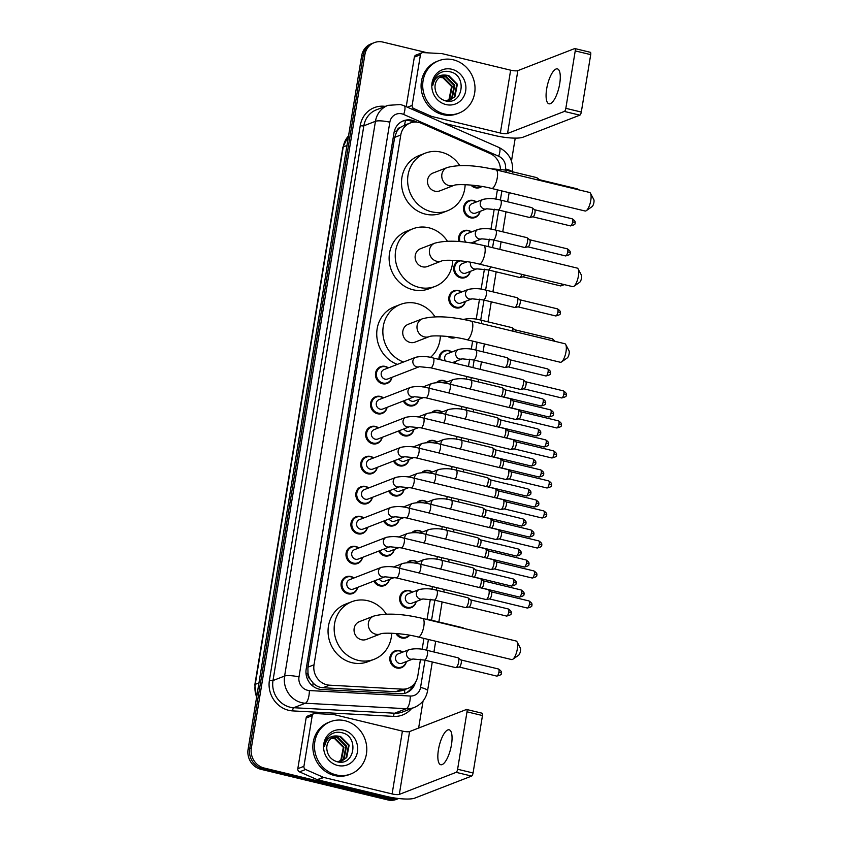 <?xml version="1.0" encoding="UTF-8"?>
<svg xmlns="http://www.w3.org/2000/svg" width="842" height="842" viewBox="0 0 842 842"><rect width="100%" height="100%" fill="white"/><g stroke="black" fill="none" stroke-linecap="round" stroke-linejoin="round"><path stroke-width="1.26" d="M480.087 211.363A8.978 8.273 -111.2 0 1 475.13 217.51A8.978 8.273 -111.2 0 1 470.457 217.804A8.978 8.273 -111.2 0 1 463.563 209.658A8.978 8.273 -111.2 0 1 468.636 200.754A8.978 8.273 -111.2 0 1 473.299 200.459A8.978 8.273 -111.2 0 1 476.435 201.943M459.048 241.549A8.978 8.273 -111.2 0 1 463.721 230.771A8.978 8.273 -111.2 0 1 468.384 230.476A8.978 8.273 -111.2 0 1 471.52 231.96M475.172 241.38A8.978 8.273 -111.2 0 1 474.446 243.58M465.973 261.546A8.978 8.273 -111.2 0 1 466.605 261.967M470.257 271.398A8.978 8.273 -111.2 0 1 465.3 277.534A8.978 8.273 -111.2 0 1 460.637 277.828A8.978 8.273 -111.2 0 1 453.733 269.682A8.978 8.273 -111.2 0 1 458.806 260.778A8.978 8.273 -111.2 0 1 458.995 260.704M465.342 301.404A8.978 8.273 -111.2 0 1 460.385 307.541A8.978 8.273 -111.2 0 1 455.722 307.835A8.978 8.273 -111.2 0 1 448.818 299.689A8.978 8.273 -111.2 0 1 453.891 290.795A8.978 8.273 -111.2 0 1 458.553 290.501A8.978 8.273 -111.2 0 1 461.69 291.985M455.659 337.484A8.978 8.273 -111.2 0 1 455.469 337.558A8.978 8.273 -111.2 0 1 450.807 337.853A8.978 8.273 -111.2 0 1 447.786 336.453M438.966 359.397A8.978 8.273 -111.2 0 1 444.06 350.819A8.978 8.273 -111.2 0 1 448.723 350.525A8.978 8.273 -111.2 0 1 451.859 352.009M455.511 361.428A8.978 8.273 -111.2 0 1 454.954 363.249M436.461 382.594A8.978 8.273 -111.2 0 1 439.145 380.826A8.978 8.273 -111.2 0 1 443.808 380.542A8.978 8.273 -111.2 0 1 446.944 382.015M431.546 412.601A8.978 8.273 -111.2 0 1 434.23 410.843A8.978 8.273 -111.2 0 1 438.903 410.549A8.978 8.273 -111.2 0 1 442.029 412.033M426.631 442.618A8.978 8.273 -111.2 0 1 429.315 440.85A8.978 8.273 -111.2 0 1 433.988 440.566A8.978 8.273 -111.2 0 1 437.114 442.039M421.716 472.625A8.978 8.273 -111.2 0 1 424.4 470.867A8.978 8.273 -111.2 0 1 429.073 470.573A8.978 8.273 -111.2 0 1 432.199 472.057M416.801 502.642A8.978 8.273 -111.2 0 1 419.484 500.885A8.978 8.273 -111.2 0 1 424.157 500.59A8.978 8.273 -111.2 0 1 427.283 502.074M411.885 532.649A8.978 8.273 -111.2 0 1 414.569 530.892A8.978 8.273 -111.2 0 1 419.242 530.597A8.978 8.273 -111.2 0 1 422.368 532.081M406.97 562.667A8.978 8.273 -111.2 0 1 409.654 560.909A8.978 8.273 -111.2 0 1 414.327 560.614A8.978 8.273 -111.2 0 1 417.453 562.098M416.201 601.525A8.978 8.273 -111.2 0 1 411.243 607.661A8.978 8.273 -111.2 0 1 406.57 607.956A8.978 8.273 -111.2 0 1 399.676 599.809A8.978 8.273 -111.2 0 1 404.739 590.916A8.978 8.273 -111.2 0 1 409.412 590.621A8.978 8.273 -111.2 0 1 412.538 592.105M409.612 635.236A8.978 8.273 -111.2 0 1 406.328 637.678A8.978 8.273 -111.2 0 1 401.655 637.973A8.978 8.273 -111.2 0 1 395.908 633.468M406.37 661.549A8.978 8.273 -111.2 0 1 401.413 667.695A8.978 8.273 -111.2 0 1 396.74 667.98A8.978 8.273 -111.2 0 1 389.846 659.833A8.978 8.273 -111.2 0 1 394.909 650.94A8.978 8.273 -111.2 0 1 399.582 650.645A8.978 8.273 -111.2 0 1 402.708 652.129M481.887 186.471A8.978 8.273 -111.2 0 1 480.045 187.492A8.978 8.273 -111.2 0 1 475.372 187.787A8.978 8.273 -111.2 0 1 470.867 185.03M418.853 399.382A8.978 8.273 -111.2 0 1 413.896 405.518A8.978 8.273 -111.2 0 1 409.233 405.812A8.978 8.273 -111.2 0 1 403.329 401.024M413.938 429.388A8.978 8.273 -111.2 0 1 408.98 435.535A8.978 8.273 -111.2 0 1 404.318 435.819A8.978 8.273 -111.2 0 1 398.413 431.041M409.023 459.406A8.978 8.273 -111.2 0 1 404.065 465.542A8.978 8.273 -111.2 0 1 399.403 465.837A8.978 8.273 -111.2 0 1 393.498 461.048M404.107 489.413A8.978 8.273 -111.2 0 1 399.15 495.559A8.978 8.273 -111.2 0 1 394.488 495.854A8.978 8.273 -111.2 0 1 388.583 491.065M399.192 519.43A8.978 8.273 -111.2 0 1 394.235 525.566A8.978 8.273 -111.2 0 1 389.572 525.861A8.978 8.273 -111.2 0 1 383.678 521.072M394.277 549.447A8.978 8.273 -111.2 0 1 389.32 555.583A8.978 8.273 -111.2 0 1 384.657 555.878A8.978 8.273 -111.2 0 1 378.763 551.089M389.372 579.454A8.978 8.273 -111.2 0 1 384.415 585.59A8.978 8.273 -111.2 0 1 379.742 585.885A8.978 8.273 -111.2 0 1 373.848 581.096M392.025 377.311A8.978 8.273 -111.2 0 1 387.067 383.447A8.978 8.273 -111.2 0 1 382.405 383.742A8.978 8.273 -111.2 0 1 375.5 375.595A8.978 8.273 -111.2 0 1 380.573 366.691A8.978 8.273 -111.2 0 1 385.236 366.407A8.978 8.273 -111.2 0 1 388.373 367.891M387.11 407.317A8.978 8.273 -111.2 0 1 382.152 413.454A8.978 8.273 -111.2 0 1 377.49 413.748A8.978 8.273 -111.2 0 1 370.585 405.602A8.978 8.273 -111.2 0 1 375.658 396.708A8.978 8.273 -111.2 0 1 380.321 396.414A8.978 8.273 -111.2 0 1 383.457 397.898M382.194 437.335A8.978 8.273 -111.2 0 1 377.237 443.471A8.978 8.273 -111.2 0 1 372.574 443.766A8.978 8.273 -111.2 0 1 365.67 435.619A8.978 8.273 -111.2 0 1 370.743 426.726A8.978 8.273 -111.2 0 1 375.406 426.431A8.978 8.273 -111.2 0 1 378.542 427.915M377.279 467.342A8.978 8.273 -111.2 0 1 372.322 473.478A8.978 8.273 -111.2 0 1 367.659 473.772A8.978 8.273 -111.2 0 1 360.755 465.626A8.978 8.273 -111.2 0 1 365.828 456.732A8.978 8.273 -111.2 0 1 370.491 456.438A8.978 8.273 -111.2 0 1 373.627 457.922M372.364 497.359A8.978 8.273 -111.2 0 1 367.407 503.495A8.978 8.273 -111.2 0 1 362.744 503.79A8.978 8.273 -111.2 0 1 355.85 495.643A8.978 8.273 -111.2 0 1 360.913 486.75A8.978 8.273 -111.2 0 1 365.586 486.455A8.978 8.273 -111.2 0 1 368.712 487.939M367.449 527.366A8.978 8.273 -111.2 0 1 362.492 533.512A8.978 8.273 -111.2 0 1 357.829 533.796A8.978 8.273 -111.2 0 1 350.935 525.65A8.978 8.273 -111.2 0 1 355.998 516.756A8.978 8.273 -111.2 0 1 360.671 516.462A8.978 8.273 -111.2 0 1 363.797 517.946M362.534 557.383A8.978 8.273 -111.2 0 1 357.576 563.519A8.978 8.273 -111.2 0 1 352.914 563.814A8.978 8.273 -111.2 0 1 346.02 555.667A8.978 8.273 -111.2 0 1 351.082 546.774A8.978 8.273 -111.2 0 1 355.756 546.479A8.978 8.273 -111.2 0 1 358.881 547.963M357.618 587.39A8.978 8.273 -111.2 0 1 352.661 593.536A8.978 8.273 -111.2 0 1 347.999 593.821A8.978 8.273 -111.2 0 1 341.105 585.674A8.978 8.273 -111.2 0 1 346.167 576.781A8.978 8.273 -111.2 0 1 350.84 576.486A8.978 8.273 -111.2 0 1 353.966 577.97M500.432 169.095A16.84 15.514 68.8 0 0 490.055 153.507L421.558 123.374A16.84 15.514 68.8 0 0 418.916 122.479A16.84 15.514 68.8 0 0 410.159 123.027A16.84 15.514 68.8 0 0 400.781 134.994L314.024 664.791A16.84 15.514 68.8 0 0 329.559 685.178L402.339 689.145A16.84 15.514 68.8 0 0 408.37 688.188A16.84 15.514 68.8 0 0 417.748 676.221L420.505 659.318M310.277 679.284A16.84 15.514 -111.2 0 1 307.993 673.253L307.94 673.537A5.61 5.168 68.8 0 0 310.277 679.284L313.056 682.936C315.792 685.862 319.086 687.461 322.939 687.746L395.719 691.714L401.929 690.682L408.37 688.188M404.381 125.279L400.666 127.268A5.61 5.168 68.8 0 0 396.708 131.489A16.84 3.526 -170.7 0 0 394.403 130.973M396.708 131.489L396.656 131.784A16.84 15.514 -111.2 0 1 400.666 127.268M396.656 131.784L394.656 137.372L307.898 667.169L307.993 673.253M422.147 649.35L423.936 638.404M427.062 619.333L430.336 599.293M431.978 589.326L432.42 586.6M436.893 559.309L437.335 556.583M441.797 529.302L442.25 526.576M446.713 499.285L447.165 496.559M451.628 469.278L452.08 466.552M456.543 439.261L456.995 436.535M461.458 409.254L461.911 406.528M466.373 379.237L466.826 376.511M468.457 366.512L469.657 359.197M471.288 349.23L472.625 341.094M476.204 319.213L479.487 299.173M481.119 289.206L484.403 269.166M488.097 246.58L489.318 239.149M490.949 229.182L494.233 209.142M495.864 199.165L497.39 189.85M416.979 122.143L414.78 121.164A16.84 15.514 68.8 0 0 412.127 120.269A16.84 15.514 68.8 0 0 403.381 120.816A16.84 15.514 68.8 0 0 394.003 132.794L306.172 669.106A16.84 15.514 68.8 0 0 321.707 689.493L400.329 693.766A16.84 15.514 68.8 0 0 406.36 692.819A16.84 15.514 68.8 0 0 415.422 682.357M402.571 121.164A16.84 15.514 -111.2 0 1 410.496 120.901A16.84 15.514 -111.2 0 1 413.148 121.795L413.896 122.132M398.508 798.5A16.84 15.514 -111.2 0 1 390.993 798.637L264.156 768.03A16.84 15.514 -111.2 0 1 251.348 748.043L364.902 54.614A16.84 15.514 -111.2 0 1 374.28 42.647A16.84 15.514 -111.2 0 1 383.026 42.1L427.525 52.836M515.23 138.12L511.473 161.075M423.063 701.007L418.632 728.046M398.634 798.521L396.487 799.353A16.84 15.514 -111.2 0 1 387.73 799.9L260.894 769.293A16.84 15.514 -111.2 0 1 248.085 749.306L361.639 55.888L363.27 55.256A16.84 15.514 -111.2 0 1 372.648 43.279A16.84 15.514 -111.2 0 0 363.27 55.256L249.716 748.675L363.27 55.256L364.902 54.614M260.894 769.293L262.525 768.662A16.84 15.514 -111.2 0 1 249.716 748.675A16.84 15.514 -111.2 0 0 262.525 768.662L389.362 799.269L262.525 768.662L264.156 768.03M398.119 798.721A16.84 15.514 -111.2 0 1 389.362 799.269A16.84 15.514 -111.2 0 0 398.119 798.721M413.022 685.251A16.84 15.514 -111.2 0 1 405.539 693.113M361.639 55.888A16.84 15.514 -111.2 0 1 371.017 43.91L374.28 42.647M444.429 113.996A28.07 25.86 -111.2 0 1 422.873 88.536A28.07 25.86 -111.2 0 1 438.714 60.729A28.07 25.86 -111.2 0 1 453.301 59.814A28.07 25.86 -111.2 0 1 474.856 85.274A28.07 25.86 -111.2 0 1 459.016 113.081A28.07 25.86 -111.2 0 1 444.429 113.996M459.016 113.081L457.385 113.712A28.07 25.86 -111.2 0 1 442.797 114.628A28.07 25.86 -111.2 0 1 421.242 89.168A28.07 25.86 -111.2 0 1 437.082 61.371L438.714 60.729M451.754 69.244A18.303 16.861 -111.2 0 1 465.668 90.957A18.303 16.861 -111.2 0 1 445.976 104.566A18.303 16.861 -111.2 0 1 432.051 82.853A18.303 16.861 -111.2 0 1 451.754 69.244M445.018 100.724C462.837 106.208 467.636 75.612 450.502 71.896C445.913 70.633 441.755 71.423 438.061 74.254C434.893 77.106 433.156 80.769 432.841 85.242C434.546 77.748 438.871 74.38 445.807 75.138A12.693 11.693 -111.2 0 0 442.239 75.864A12.693 11.693 -111.2 0 0 435.03 87.852C435.672 94.336 438.998 98.619 445.018 100.724L450.26 99.977L454.954 96.63L457.385 84.221L448.733 75.496L445.807 75.138M449.933 100.093L454.301 96.883L456.743 84.463L448.081 75.738L441.976 75.969M448.597 100.482L451.722 97.882L454.154 85.474L445.502 76.748L440.703 76.601M448.933 100.398L452.365 97.63L454.806 85.221L446.144 76.496L441.019 76.433M447.197 100.703L449.133 98.882L451.565 86.473L442.913 77.748L439.503 77.422M447.544 100.661L449.775 98.63L452.217 86.221L443.555 77.496L439.798 77.201M559.698 83.811A17.966 5.894 -76.4 0 0 557.393 68.876A17.966 5.894 -76.4 0 0 546.668 88.873A17.966 5.894 -76.4 0 0 548.963 103.808A17.966 5.894 -76.4 0 0 559.698 83.811M407.454 107.218L412.148 105.397L420.442 54.741L414.338 57.119A2.81 2.589 -111.2 0 1 415.895 55.119L422.01 52.751A2.81 2.589 68.8 0 0 420.442 54.741M406.223 106.681L414.338 57.119M443.818 123.216L494.243 135.394A22.46 4.705 -170.7 0 0 523.019 137.204L579.843 115.165L564.372 111.428L507.547 133.468A5.61 1.179 9.3 0 1 500.348 133.015L431.999 116.522L430.188 117.227M590.126 52.32A2.81 0.916 103.6 0 1 590.347 52.299A2.81 0.916 103.6 0 1 590.705 54.635L575.233 50.899A2.81 0.916 -76.4 0 0 574.875 48.562A2.81 0.916 -76.4 0 0 574.665 48.583L517.841 70.633A5.61 1.179 9.3 0 1 510.641 70.181L442.292 53.688A2.81 2.589 68.8 0 0 441.839 53.614L423.01 52.593A2.81 2.589 68.8 0 0 422.01 52.751M564.372 111.428A2.81 0.916 -76.4 0 0 565.835 108.323L581.306 112.06L590.705 54.635M581.306 112.06A2.81 0.916 103.6 0 1 579.843 115.165M565.835 108.323L575.233 50.899M412.148 105.397A2.81 2.589 68.8 0 0 413.843 108.576L431.567 116.375A2.81 2.589 68.8 0 0 431.999 116.522M590.484 193.281L593.789 199.501A3.926 1.284 103.6 0 1 593.915 202.417A3.926 1.284 103.6 0 1 592.052 206.658L586.285 210.689A9.546 3.126 -76.4 0 0 590.789 200.385A9.546 3.126 -76.4 0 0 590.484 193.281A9.546 3.126 -76.4 0 0 589.568 192.45L496.043 169.884A9.546 3.126 103.6 0 1 497.264 177.82A9.546 3.126 103.6 0 1 491.56 188.44L585.095 211.005A9.546 3.126 -76.4 0 0 586.285 210.689M454.091 185.335A9.546 8.788 68.8 0 1 449.133 185.65A9.546 8.788 68.8 0 1 441.882 174.326A9.546 8.788 68.8 0 1 447.197 167.537L432.935 173.073A9.546 8.788 68.8 0 0 427.547 182.525A9.546 8.788 68.8 0 0 434.882 191.176A9.546 8.788 68.8 0 0 439.84 190.86L454.091 185.335A9.546 8.788 68.8 0 0 454.101 185.335L454.091 185.335C456.269 183.893 477.193 184.556 491.56 188.44M465.142 184.661A30.88 28.449 -111.2 0 1 447.555 210.753A30.88 28.449 -111.2 0 1 431.504 211.763A30.88 28.449 -111.2 0 1 407.802 183.766A30.88 28.449 -111.2 0 1 425.221 153.181A30.88 28.449 -111.2 0 1 441.261 152.17A30.88 28.449 -111.2 0 1 459.764 165.548M447.555 210.753L441.44 213.121A30.88 28.449 -111.2 0 1 425.399 214.131A30.88 28.449 -111.2 0 1 401.687 186.135A30.88 28.449 -111.2 0 1 419.106 155.549L425.221 153.181M578.107 268.914L581.401 275.123A3.926 1.284 103.6 0 1 581.527 278.049A3.926 1.284 103.6 0 1 579.675 282.291L573.907 286.312A9.546 3.126 -76.4 0 0 578.412 276.018A9.546 3.126 -76.4 0 0 578.107 268.914A9.546 3.126 -76.4 0 0 577.191 268.082L483.655 245.506A9.546 3.126 103.6 0 1 484.876 253.442A9.546 3.126 103.6 0 1 479.182 264.062L572.707 286.638A9.546 3.126 -76.4 0 0 573.907 286.312M441.713 260.957A9.546 8.788 68.8 0 1 436.756 261.273A9.546 8.788 68.8 0 1 429.494 249.948A9.546 8.788 68.8 0 1 434.809 243.17L420.547 248.695A9.546 8.788 68.8 0 0 415.169 258.147A9.546 8.788 68.8 0 0 422.495 266.798A9.546 8.788 68.8 0 0 427.452 266.493L441.713 260.957C443.892 259.525 464.816 260.178 479.182 264.062M452.764 260.294A30.88 28.449 -111.2 0 1 435.167 286.385A30.88 28.449 -111.2 0 1 419.127 287.385A30.88 28.449 -111.2 0 1 395.414 259.389A30.88 28.449 -111.2 0 1 412.833 228.803A30.88 28.449 -111.2 0 1 428.883 227.803A30.88 28.449 -111.2 0 1 447.376 241.17M435.167 286.385L429.062 288.753A30.88 28.449 -111.2 0 1 413.012 289.764A30.88 28.449 -111.2 0 1 389.299 261.757A30.88 28.449 -111.2 0 1 406.728 231.171L412.833 228.803M565.719 344.536L569.013 350.746A3.926 1.284 103.6 0 1 569.139 353.672A3.926 1.284 103.6 0 1 567.287 357.913L561.519 361.944A9.546 3.126 -76.4 0 0 566.024 351.64A9.546 3.126 -76.4 0 0 565.719 344.536A9.546 3.126 -76.4 0 0 564.803 343.704L471.267 321.139A9.546 3.126 103.6 0 1 472.499 329.075A9.546 3.126 103.6 0 1 466.794 339.694L560.319 362.26A9.546 3.126 -76.4 0 0 561.519 361.944M429.325 336.589A9.546 8.788 68.8 0 1 424.368 336.895A9.546 8.788 68.8 0 1 417.106 325.57A9.546 8.788 68.8 0 1 422.421 318.792L408.17 324.317A9.546 8.788 68.8 0 0 402.781 333.779A9.546 8.788 68.8 0 0 410.107 342.431A9.546 8.788 68.8 0 0 415.074 342.115L429.325 336.589C431.504 335.148 452.428 335.8 466.794 339.694M403.486 362.018A30.88 28.449 -111.2 0 1 382.889 333.243A30.88 28.449 -111.2 0 1 400.445 304.436A30.88 28.449 -111.2 0 1 416.495 303.425A30.88 28.449 -111.2 0 1 434.998 316.792M397.371 364.397A30.88 28.449 -111.2 0 1 376.774 335.611A30.88 28.449 -111.2 0 1 394.34 306.804L400.445 304.436M440.377 335.916A30.88 28.449 -111.2 0 1 430.451 357.408M517.03 641.846L520.335 648.056A3.926 1.284 103.6 0 1 520.461 650.982A3.926 1.284 103.6 0 1 518.598 655.223L512.831 659.244A9.546 3.126 -76.4 0 0 517.335 648.95A9.546 3.126 -76.4 0 0 517.03 641.846A9.546 3.126 -76.4 0 0 516.114 641.015L422.589 618.438A9.546 3.126 103.6 0 1 423.81 626.374A9.546 3.126 103.6 0 1 418.106 636.994L511.641 659.57A9.546 3.126 -76.4 0 0 512.831 659.244M380.637 633.889A9.546 8.788 68.8 0 1 375.679 634.205A9.546 8.788 68.8 0 1 368.428 622.88A9.546 8.788 68.8 0 1 373.732 616.091L359.481 621.628A9.546 8.788 68.8 0 0 354.093 631.079A9.546 8.788 68.8 0 0 361.428 639.731A9.546 8.788 68.8 0 0 366.386 639.425L380.637 633.889A9.546 8.788 68.8 0 0 380.647 633.889L380.637 633.889C382.815 632.458 403.739 633.11 418.106 636.994M391.688 633.226A30.88 28.449 -111.2 0 1 374.101 659.318A30.88 28.449 -111.2 0 1 358.05 660.317A30.88 28.449 -111.2 0 1 334.348 632.321A30.88 28.449 -111.2 0 1 351.767 601.735A30.88 28.449 -111.2 0 1 367.807 600.725A30.88 28.449 -111.2 0 1 386.31 614.102M374.101 659.318L367.986 661.686A30.88 28.449 -111.2 0 1 351.945 662.696A30.88 28.449 -111.2 0 1 328.233 634.689A30.88 28.449 -111.2 0 1 345.652 604.103L351.767 601.735M385.057 379.153A5.052 4.652 -111.2 0 1 384.026 369.575L415.716 357.271A5.052 4.652 -111.2 0 0 416.748 366.859A5.052 4.652 -111.2 0 0 419.295 366.723L387.688 378.995A5.052 4.652 -111.2 0 1 385.057 379.153M391.846 377.384A8.42 7.757 -111.2 0 1 387.278 382.763A8.42 7.757 -111.2 0 1 382.899 383.036A8.42 7.757 -111.2 0 1 376.427 375.406A8.42 7.757 -111.2 0 1 381.184 367.059A8.42 7.757 -111.2 0 1 385.562 366.786A8.42 7.757 -111.2 0 1 388.183 367.954M430.746 367.807A5.052 1.652 103.6 0 0 433.714 362.492A5.052 1.652 103.6 0 0 433.767 362.186A5.052 1.652 103.6 0 0 433.125 357.987L522.787 379.616A5.052 1.652 103.6 0 1 523.008 379.731A5.052 1.652 103.6 0 1 523.429 383.815A5.052 1.652 103.6 0 1 520.798 389.404A5.052 1.652 103.6 0 1 520.661 389.446A5.052 1.652 103.6 0 1 520.409 389.446L430.746 367.807L419.379 366.702M525.545 381.731A3.652 1.2 103.6 0 1 525.703 381.805A3.652 1.2 103.6 0 1 526.018 384.762A3.652 1.2 103.6 0 1 524.113 388.804A3.652 1.2 103.6 0 1 524.008 388.825A3.652 1.2 103.6 0 1 523.913 388.836L561.677 397.961C565.435 397.119 566.919 396.129 566.14 395.003A3.652 0.768 -170.7 0 0 563.866 393.898A3.652 1.2 103.6 0 1 561.677 397.961M410.812 387.288C416.611 386.078 422.41 386.32 428.21 387.994A5.052 1.652 103.6 0 1 428.852 392.193A5.052 1.652 103.6 0 1 428.799 392.498A5.052 1.652 103.6 0 1 425.831 397.813L414.359 396.74L382.773 409.002A5.052 4.652 -111.2 0 1 376.269 404.592A5.052 4.652 -111.2 0 1 379.111 399.582L410.812 387.288A5.052 4.652 -111.2 0 0 411.833 396.877A5.052 4.652 -111.2 0 0 414.39 396.74L414.464 396.708M386.931 407.391A8.42 7.757 -111.2 0 1 382.363 412.78A8.42 7.757 -111.2 0 1 377.984 413.054A8.42 7.757 -111.2 0 1 371.511 405.412A8.42 7.757 -111.2 0 1 376.269 397.077A8.42 7.757 -111.2 0 1 380.647 396.803A8.42 7.757 -111.2 0 1 383.268 397.971M428.21 387.994L517.872 409.633A5.052 1.652 103.6 0 1 518.093 409.738A5.052 1.652 103.6 0 1 518.514 413.832A5.052 1.652 103.6 0 1 515.883 419.421A5.052 1.652 103.6 0 1 515.746 419.463A5.052 1.652 103.6 0 1 515.493 419.453L425.831 397.813M520.63 411.738A3.652 1.2 103.6 0 1 520.788 411.822A3.652 1.2 103.6 0 1 521.103 414.78A3.652 1.2 103.6 0 1 519.198 418.811A3.652 1.2 103.6 0 1 519.104 418.842A3.652 1.2 103.6 0 1 518.998 418.853L556.762 427.968C560.519 427.126 562.003 426.147 561.225 425.01A3.652 0.768 -170.7 0 0 558.951 423.905A3.652 1.2 103.6 0 1 556.762 427.968M375.227 439.177A5.052 4.652 -111.2 0 1 374.195 429.599L405.897 417.295A5.052 4.652 -111.2 0 0 406.918 426.883A5.052 4.652 -111.2 0 0 409.475 426.747L377.858 439.019A5.052 4.652 -111.2 0 1 375.227 439.177M382.015 437.408A8.42 7.757 -111.2 0 1 377.448 442.787A8.42 7.757 -111.2 0 1 373.069 443.06A8.42 7.757 -111.2 0 1 366.596 435.43A8.42 7.757 -111.2 0 1 371.354 427.083A8.42 7.757 -111.2 0 1 375.732 426.81A8.42 7.757 -111.2 0 1 378.353 427.978M420.916 427.831A5.052 1.652 103.6 0 0 423.884 422.516A5.052 1.652 103.6 0 0 423.936 422.21A5.052 1.652 103.6 0 0 423.294 418.011L512.957 439.64A5.052 1.652 103.6 0 1 513.178 439.756A5.052 1.652 103.6 0 1 513.599 443.85A5.052 1.652 103.6 0 1 510.968 449.428A5.052 1.652 103.6 0 1 510.831 449.47A5.052 1.652 103.6 0 1 510.589 449.47L420.916 427.831L409.549 426.726M515.714 441.755A3.652 1.2 103.6 0 1 515.883 441.829A3.652 1.2 103.6 0 1 516.188 444.787A3.652 1.2 103.6 0 1 514.283 448.828A3.652 1.2 103.6 0 1 514.188 448.849A3.652 1.2 103.6 0 1 514.083 448.86M370.312 469.194A5.052 4.652 -111.2 0 1 369.291 459.606L400.981 447.312A5.052 4.652 -111.2 0 0 402.002 456.901A5.052 4.652 -111.2 0 0 404.56 456.764L372.943 469.026A5.052 4.652 -111.2 0 1 370.312 469.194M377.1 467.415A8.42 7.757 -111.2 0 1 372.532 472.804A8.42 7.757 -111.2 0 1 368.154 473.078A8.42 7.757 -111.2 0 1 361.692 465.437A8.42 7.757 -111.2 0 1 366.438 457.101A8.42 7.757 -111.2 0 1 370.817 456.827A8.42 7.757 -111.2 0 1 373.438 457.995M416.001 457.848A5.052 1.652 103.6 0 0 418.969 452.522A5.052 1.652 103.6 0 0 419.021 452.217A5.052 1.652 103.6 0 0 418.379 448.018L508.042 469.657A5.052 1.652 103.6 0 1 508.263 469.762A5.052 1.652 103.6 0 1 508.684 473.857A5.052 1.652 103.6 0 1 506.053 479.445A5.052 1.652 103.6 0 1 505.916 479.487A5.052 1.652 103.6 0 1 505.674 479.477L416.001 457.848L404.634 456.732M510.799 471.762A3.652 1.2 103.6 0 1 510.968 471.846A3.652 1.2 103.6 0 1 511.273 474.804A3.652 1.2 103.6 0 1 509.368 478.835A3.652 1.2 103.6 0 1 509.273 478.866A3.652 1.2 103.6 0 1 509.168 478.877M396.066 477.319C401.866 476.119 407.665 476.351 413.464 478.035A5.052 1.652 103.6 0 1 414.106 482.234A5.052 1.652 103.6 0 1 414.053 482.54A5.052 1.652 103.6 0 1 411.085 487.855L399.624 486.781L368.028 499.043A5.052 4.652 -111.2 0 1 361.523 494.622A5.052 4.652 -111.2 0 1 364.375 489.623L396.066 477.319A5.052 4.652 -111.2 0 0 397.087 486.908A5.052 4.652 -111.2 0 0 399.645 486.771L399.718 486.75M372.185 497.433A8.42 7.757 -111.2 0 1 367.617 502.811A8.42 7.757 -111.2 0 1 363.239 503.084A8.42 7.757 -111.2 0 1 356.776 495.454A8.42 7.757 -111.2 0 1 361.523 487.108A8.42 7.757 -111.2 0 1 365.902 486.834A8.42 7.757 -111.2 0 1 368.522 488.002M413.464 478.035L503.127 499.664A5.052 1.652 103.6 0 1 503.348 499.78A5.052 1.652 103.6 0 1 503.769 503.874A5.052 1.652 103.6 0 1 501.137 509.452A5.052 1.652 103.6 0 1 501.001 509.494A5.052 1.652 103.6 0 1 500.758 509.494L411.085 487.855M505.895 501.779A3.652 1.2 103.6 0 1 506.053 501.853A3.652 1.2 103.6 0 1 506.358 504.811A3.652 1.2 103.6 0 1 504.453 508.852A3.652 1.2 103.6 0 1 504.358 508.873A3.652 1.2 103.6 0 1 504.253 508.884L542.027 518.009C545.774 517.167 547.268 516.178 546.479 515.051A3.652 0.768 -170.7 0 0 544.206 513.946A3.652 1.2 103.6 0 1 542.027 518.009M360.481 529.218A5.052 4.652 -111.2 0 1 359.46 519.63L391.151 507.337A5.052 4.652 -111.2 0 0 392.172 516.925A5.052 4.652 -111.2 0 0 394.73 516.788L363.113 529.05A5.052 4.652 -111.2 0 1 360.481 529.218M367.27 527.439A8.42 7.757 -111.2 0 1 362.702 532.828A8.42 7.757 -111.2 0 1 358.324 533.102A8.42 7.757 -111.2 0 1 351.861 525.461A8.42 7.757 -111.2 0 1 356.608 517.125A8.42 7.757 -111.2 0 1 360.986 516.851A8.42 7.757 -111.2 0 1 363.618 518.019M406.181 517.872A5.052 1.652 103.6 0 0 409.138 512.557A5.052 1.652 103.6 0 0 409.191 512.241A5.052 1.652 103.6 0 0 408.549 508.042L498.211 529.681A5.052 1.652 103.6 0 1 498.432 529.786A5.052 1.652 103.6 0 1 498.853 533.881A5.052 1.652 103.6 0 1 496.222 539.469A5.052 1.652 103.6 0 1 496.085 539.512A5.052 1.652 103.6 0 1 495.843 539.501L406.181 517.872L394.803 516.756M500.979 531.797A3.652 1.2 103.6 0 1 501.137 531.87A3.652 1.2 103.6 0 1 501.443 534.828A3.652 1.2 103.6 0 1 499.538 538.859A3.652 1.2 103.6 0 1 499.443 538.891A3.652 1.2 103.6 0 1 499.338 538.901M355.566 559.225A5.052 4.652 -111.2 0 1 354.545 549.647L386.236 537.354A5.052 4.652 -111.2 0 0 387.267 546.932A5.052 4.652 -111.2 0 0 389.814 546.795L358.197 559.067A5.052 4.652 -111.2 0 1 355.566 559.225M362.355 557.457A8.42 7.757 -111.2 0 1 357.787 562.835A8.42 7.757 -111.2 0 1 353.408 563.109A8.42 7.757 -111.2 0 1 346.946 555.478A8.42 7.757 -111.2 0 1 351.693 547.132A8.42 7.757 -111.2 0 1 356.071 546.858A8.42 7.757 -111.2 0 1 358.703 548.026M401.266 547.879A5.052 1.652 103.6 0 0 404.223 542.564A5.052 1.652 103.6 0 0 404.276 542.259A5.052 1.652 103.6 0 0 403.634 538.059L493.296 559.688A5.052 1.652 103.6 0 1 493.517 559.804A5.052 1.652 103.6 0 1 493.938 563.898A5.052 1.652 103.6 0 1 491.307 569.476A5.052 1.652 103.6 0 1 491.17 569.518A5.052 1.652 103.6 0 1 490.928 569.518L401.266 547.879L389.888 546.774M496.064 561.803A3.652 1.2 103.6 0 1 496.222 561.877A3.652 1.2 103.6 0 1 496.527 564.835A3.652 1.2 103.6 0 1 494.622 568.876A3.652 1.2 103.6 0 1 494.528 568.897A3.652 1.2 103.6 0 1 494.422 568.908L532.197 578.033C535.944 577.191 537.438 576.202 536.649 575.075A3.652 0.768 -170.7 0 0 534.375 573.97A3.652 1.2 103.6 0 1 532.197 578.033M381.321 567.361C387.12 566.15 392.919 566.392 398.719 568.066A5.052 1.652 103.6 0 1 399.361 572.265A5.052 1.652 103.6 0 1 399.308 572.581A5.052 1.652 103.6 0 1 396.35 577.896L384.878 576.812L353.282 589.074A5.052 4.652 -111.2 0 1 346.778 584.664A5.052 4.652 -111.2 0 1 349.63 579.654L381.321 567.361A5.052 4.652 -111.2 0 0 382.352 576.949A5.052 4.652 -111.2 0 0 384.899 576.812L384.973 576.781M357.44 587.463A8.42 7.757 -111.2 0 1 352.872 592.852A8.42 7.757 -111.2 0 1 348.493 593.126A8.42 7.757 -111.2 0 1 342.031 585.485A8.42 7.757 -111.2 0 1 346.778 577.149A8.42 7.757 -111.2 0 1 351.156 576.875A8.42 7.757 -111.2 0 1 353.787 578.044M398.719 568.066L488.381 589.705A5.052 1.652 103.6 0 1 488.602 589.81A5.052 1.652 103.6 0 1 489.034 593.905A5.052 1.652 103.6 0 1 486.402 599.493A5.052 1.652 103.6 0 1 486.255 599.536A5.052 1.652 103.6 0 1 486.013 599.525L396.35 577.896M491.149 591.821A3.652 1.2 103.6 0 1 491.307 591.894A3.652 1.2 103.6 0 1 491.612 594.852A3.652 1.2 103.6 0 1 489.718 598.883A3.652 1.2 103.6 0 1 489.612 598.915A3.652 1.2 103.6 0 1 489.507 598.925L527.281 608.04C531.039 607.208 532.523 606.219 531.734 605.082A3.652 0.768 -170.7 0 0 529.46 603.988A3.652 1.2 103.6 0 1 527.281 608.04M423.947 397.403L414.517 401.066A5.052 4.652 -111.2 0 1 408.78 398.919M418.674 399.455A8.42 7.757 -111.2 0 1 414.106 404.834A8.42 7.757 -111.2 0 1 409.728 405.107A8.42 7.757 -111.2 0 1 404.223 400.676M512.746 400.75A3.652 1.2 103.6 0 1 512.904 400.824A3.652 1.2 103.6 0 1 513.21 403.781A3.652 1.2 103.6 0 1 511.315 407.823A3.652 1.2 103.6 0 1 511.21 407.844A3.652 1.2 103.6 0 1 511.115 407.854L548.879 416.979C552.636 416.137 554.12 415.148 553.331 414.022A3.652 0.768 -170.7 0 0 551.057 412.917A3.652 1.2 103.6 0 1 548.879 416.979M448.597 392.919A5.052 1.652 103.6 0 0 450.196 388.583A5.052 1.652 103.6 0 0 449.607 384.068L509.978 398.634A5.052 1.652 103.6 0 1 510.199 398.75A5.052 1.652 103.6 0 1 510.673 402.518A5.052 1.652 103.6 0 1 508.978 407.486M419.032 427.42L409.601 431.072A5.052 4.652 -111.2 0 1 403.865 428.925M413.759 429.462A8.42 7.757 -111.2 0 1 409.191 434.851A8.42 7.757 -111.2 0 1 404.813 435.125A8.42 7.757 -111.2 0 1 399.308 430.694M507.831 430.767A3.652 1.2 103.6 0 1 507.989 430.841A3.652 1.2 103.6 0 1 508.294 433.798A3.652 1.2 103.6 0 1 506.4 437.829A3.652 1.2 103.6 0 1 506.295 437.861A3.652 1.2 103.6 0 1 506.2 437.872L543.964 446.986C547.721 446.155 549.205 445.165 548.416 444.029A3.652 0.768 -170.7 0 0 546.142 442.934A3.652 1.2 103.6 0 1 543.964 446.986M443.681 422.926A5.052 1.652 103.6 0 0 445.281 418.59A5.052 1.652 103.6 0 0 444.692 414.085L505.063 428.652A5.052 1.652 103.6 0 1 505.284 428.757A5.052 1.652 103.6 0 1 505.758 432.535A5.052 1.652 103.6 0 1 504.063 437.493M414.117 457.427L404.686 461.09A5.052 4.652 -111.2 0 1 398.95 458.943M408.844 459.479A8.42 7.757 -111.2 0 1 404.276 464.858A8.42 7.757 -111.2 0 1 399.897 465.142A8.42 7.757 -111.2 0 1 394.393 460.7M502.916 460.774A3.652 1.2 103.6 0 1 503.074 460.848A3.652 1.2 103.6 0 1 503.379 463.805A3.652 1.2 103.6 0 1 501.485 467.847A3.652 1.2 103.6 0 1 501.379 467.878A3.652 1.2 103.6 0 1 501.285 467.878L539.048 477.004C542.806 476.162 544.29 475.172 543.5 474.046A3.652 0.768 -170.7 0 0 541.227 472.941A3.652 1.2 103.6 0 1 539.048 477.004M438.766 452.943A5.052 1.652 103.6 0 0 440.366 448.607A5.052 1.652 103.6 0 0 439.777 444.092L500.148 458.669A5.052 1.652 103.6 0 1 500.369 458.774A5.052 1.652 103.6 0 1 500.843 462.542A5.052 1.652 103.6 0 1 499.148 467.51M409.201 487.444L399.771 491.096A5.052 4.652 -111.2 0 1 394.035 488.949M403.928 489.486A8.42 7.757 -111.2 0 1 399.361 494.875A8.42 7.757 -111.2 0 1 394.982 495.149A8.42 7.757 -111.2 0 1 389.478 490.718M498.001 490.791A3.652 1.2 103.6 0 1 498.159 490.865A3.652 1.2 103.6 0 1 498.464 493.822A3.652 1.2 103.6 0 1 496.57 497.854A3.652 1.2 103.6 0 1 496.464 497.885A3.652 1.2 103.6 0 1 496.37 497.896L534.133 507.01C537.891 506.179 539.375 505.189 538.596 504.053A3.652 0.768 -170.7 0 0 536.312 502.958A3.652 1.2 103.6 0 1 534.133 507.01M433.851 482.95A5.052 1.652 103.6 0 0 435.451 478.614A5.052 1.652 103.6 0 0 434.861 474.109L495.233 488.676A5.052 1.652 103.6 0 1 495.454 488.781A5.052 1.652 103.6 0 1 495.927 492.559A5.052 1.652 103.6 0 1 494.233 497.527M404.286 517.451L394.856 521.114A5.052 4.652 -111.2 0 1 389.12 518.967M399.013 519.503A8.42 7.757 -111.2 0 1 394.445 524.882A8.42 7.757 -111.2 0 1 390.067 525.166A8.42 7.757 -111.2 0 1 384.562 520.735M493.086 520.798A3.652 1.2 103.6 0 1 493.244 520.882A3.652 1.2 103.6 0 1 493.549 523.829A3.652 1.2 103.6 0 1 491.654 527.871A3.652 1.2 103.6 0 1 491.549 527.902A3.652 1.2 103.6 0 1 491.454 527.902M428.936 512.967A5.052 1.652 103.6 0 0 430.536 508.631A5.052 1.652 103.6 0 0 429.946 504.116L490.318 518.693A5.052 1.652 103.6 0 1 490.539 518.798A5.052 1.652 103.6 0 1 491.012 522.566A5.052 1.652 103.6 0 1 489.318 527.534M399.371 547.468L389.941 551.131A5.052 4.652 -111.2 0 1 384.205 548.973M394.098 549.51A8.42 7.757 -111.2 0 1 389.53 554.899A8.42 7.757 -111.2 0 1 385.152 555.173A8.42 7.757 -111.2 0 1 379.647 550.742M488.171 550.815A3.652 1.2 103.6 0 1 488.328 550.889A3.652 1.2 103.6 0 1 488.634 553.847A3.652 1.2 103.6 0 1 486.739 557.878A3.652 1.2 103.6 0 1 486.634 557.909A3.652 1.2 103.6 0 1 486.539 557.92L524.303 567.034C528.06 566.203 529.544 565.214 528.765 564.077A3.652 0.768 -170.7 0 0 526.482 562.982A3.652 1.2 103.6 0 1 524.303 567.034M424.021 542.974A5.052 1.652 103.6 0 0 425.62 538.638A5.052 1.652 103.6 0 0 425.031 534.133L485.402 548.7A5.052 1.652 103.6 0 1 485.623 548.805A5.052 1.652 103.6 0 1 486.108 552.584A5.052 1.652 103.6 0 1 484.403 557.551M394.456 577.486L385.026 581.138A5.052 4.652 -111.2 0 1 379.289 578.991M389.183 579.528A8.42 7.757 -111.2 0 1 384.615 584.906A8.42 7.757 -111.2 0 1 380.237 585.19A8.42 7.757 -111.2 0 1 374.732 580.759M483.255 580.822A3.652 1.2 103.6 0 1 483.413 580.906A3.652 1.2 103.6 0 1 483.729 583.853A3.652 1.2 103.6 0 1 481.824 587.895A3.652 1.2 103.6 0 1 481.719 587.927A3.652 1.2 103.6 0 1 481.624 587.927L519.388 597.052C523.145 596.21 524.629 595.22 523.85 594.094A3.652 0.768 -170.7 0 0 521.566 592.989A3.652 1.2 103.6 0 1 519.388 597.052M419.106 572.992A5.052 1.652 103.6 0 0 420.705 568.655A5.052 1.652 103.6 0 0 420.116 564.14L480.487 578.717A5.052 1.652 103.6 0 1 480.708 578.822A5.052 1.652 103.6 0 1 481.192 582.59A5.052 1.652 103.6 0 1 479.487 587.558M481.214 186.356A8.42 7.757 -111.2 0 1 480.245 186.808A8.42 7.757 -111.2 0 1 475.877 187.092A8.42 7.757 -111.2 0 1 472.299 185.166M506.221 172.336A5.052 1.652 103.6 0 0 505.4 170.063L536.649 177.599A5.052 1.652 103.6 0 1 536.87 177.704A5.052 1.652 103.6 0 1 537.459 179.883M539.417 179.714A3.652 1.2 103.6 0 1 539.575 179.788A3.652 1.2 103.6 0 1 539.911 180.472M473.12 213.215A5.052 4.652 -111.2 0 1 472.088 203.627L483.087 199.365A5.052 4.652 -111.2 0 0 484.118 208.953A5.052 4.652 -111.2 0 0 486.665 208.816L475.741 213.058A5.052 4.652 -111.2 0 1 473.12 213.215M498.117 209.9A5.052 1.652 103.6 0 0 498.506 209.858A5.052 1.652 103.6 0 0 501.085 204.574A5.052 1.652 103.6 0 0 500.485 200.07L531.734 207.616A5.052 1.652 103.6 0 1 531.955 207.721A5.052 1.652 103.6 0 1 532.207 212.721A5.052 1.652 103.6 0 1 529.744 217.394A5.052 1.652 103.6 0 1 529.607 217.436A5.052 1.652 103.6 0 1 529.365 217.436L498.117 209.9L486.739 208.784M479.898 211.437A8.42 7.757 -111.2 0 1 475.33 216.826A8.42 7.757 -111.2 0 1 470.962 217.099A8.42 7.757 -111.2 0 1 464.489 209.458A8.42 7.757 -111.2 0 1 469.247 201.122A8.42 7.757 -111.2 0 1 473.614 200.849A8.42 7.757 -111.2 0 1 476.246 202.017M534.502 209.721A3.652 1.2 103.6 0 1 534.659 209.795A3.652 1.2 103.6 0 1 534.965 212.752A3.652 1.2 103.6 0 1 533.06 216.794A3.652 1.2 103.6 0 1 532.965 216.815A3.652 1.2 103.6 0 1 532.86 216.826L570.476 225.909C574.233 225.077 575.717 224.088 574.939 222.951A3.652 0.768 -170.7 0 0 572.655 221.846A3.652 1.2 103.6 0 1 570.476 225.909M466.352 242.328A5.052 4.652 -111.2 0 1 467.173 233.644L478.172 229.371A5.052 4.652 -111.2 0 0 479.203 238.96A5.052 4.652 -111.2 0 0 481.75 238.823L481.834 238.802M493.202 239.907A5.052 1.652 103.6 0 0 493.591 239.875A5.052 1.652 103.6 0 0 496.17 234.592A5.052 1.652 103.6 0 0 495.57 230.087L526.818 237.623A5.052 1.652 103.6 0 1 527.039 237.728A5.052 1.652 103.6 0 1 527.292 242.728A5.052 1.652 103.6 0 1 524.84 247.411A5.052 1.652 103.6 0 1 524.692 247.453A5.052 1.652 103.6 0 1 524.45 247.443L493.202 239.907L481.729 238.833M460.079 241.643A8.42 7.757 -111.2 0 1 464.331 231.14A8.42 7.757 -111.2 0 1 468.71 230.855A8.42 7.757 -111.2 0 1 471.331 232.034M529.586 239.738A3.652 1.2 103.6 0 1 529.744 239.812A3.652 1.2 103.6 0 1 530.05 242.77A3.652 1.2 103.6 0 1 528.155 246.801A3.652 1.2 103.6 0 1 528.05 246.832A3.652 1.2 103.6 0 1 527.945 246.843L565.561 255.926C569.318 255.084 570.802 254.095 570.023 252.968A3.652 0.768 -170.7 0 0 567.74 251.863A3.652 1.2 103.6 0 1 565.561 255.926M474.983 241.454A8.42 7.757 -111.2 0 1 474.183 243.527M490.654 266.84A5.052 1.652 103.6 0 1 488.676 269.882A5.052 1.652 103.6 0 1 488.286 269.924L476.814 268.84L465.921 273.082A5.052 4.652 -111.2 0 1 459.406 268.661A5.052 4.652 -111.2 0 1 462.258 263.651L467.226 261.725M521.903 274.376A5.052 1.652 103.6 0 1 519.924 277.418A5.052 1.652 103.6 0 1 519.777 277.46A5.052 1.652 103.6 0 1 519.535 277.46L488.286 269.924M470.068 271.461A8.42 7.757 -111.2 0 1 465.51 276.85A8.42 7.757 -111.2 0 1 461.132 277.123A8.42 7.757 -111.2 0 1 454.659 269.493A8.42 7.757 -111.2 0 1 459.416 261.146A8.42 7.757 -111.2 0 1 460.385 260.852M524.524 275.008A3.652 1.2 103.6 0 1 523.24 276.818A3.652 1.2 103.6 0 1 523.135 276.85A3.652 1.2 103.6 0 1 523.029 276.85L560.646 285.933L564.382 284.628M465.426 261.462A8.42 7.757 -111.2 0 1 466.415 262.041M458.374 303.257A5.052 4.652 -111.2 0 1 457.343 293.669L468.341 289.406A5.052 4.652 -111.2 0 0 469.373 298.984A5.052 4.652 -111.2 0 0 471.92 298.847L461.006 303.088A5.052 4.652 -111.2 0 1 458.374 303.257M483.371 299.931A5.052 1.652 103.6 0 0 483.761 299.899A5.052 1.652 103.6 0 0 486.339 294.616A5.052 1.652 103.6 0 0 485.739 290.111L516.988 297.647A5.052 1.652 103.6 0 1 517.209 297.752A5.052 1.652 103.6 0 1 517.462 302.752A5.052 1.652 103.6 0 1 515.009 307.435A5.052 1.652 103.6 0 1 514.862 307.477A5.052 1.652 103.6 0 1 514.62 307.467L483.371 299.931L472.004 298.826M465.163 301.478A8.42 7.757 -111.2 0 1 460.595 306.867A8.42 7.757 -111.2 0 1 456.217 307.141A8.42 7.757 -111.2 0 1 449.744 299.499A8.42 7.757 -111.2 0 1 454.501 291.164A8.42 7.757 -111.2 0 1 458.879 290.879A8.42 7.757 -111.2 0 1 461.5 292.058M519.756 299.763A3.652 1.2 103.6 0 1 519.914 299.836A3.652 1.2 103.6 0 1 520.219 302.794A3.652 1.2 103.6 0 1 518.325 306.825A3.652 1.2 103.6 0 1 518.219 306.856A3.652 1.2 103.6 0 1 518.114 306.867M454.238 337.263A8.42 7.757 -111.2 0 1 451.301 337.147A8.42 7.757 -111.2 0 1 449.954 336.695M481.571 323.623A5.052 1.652 103.6 0 0 480.824 320.118L512.073 327.664A5.052 1.652 103.6 0 1 512.294 327.77A5.052 1.652 103.6 0 1 512.82 331.159M514.841 329.769A3.652 1.2 103.6 0 1 514.999 329.853A3.652 1.2 103.6 0 1 515.42 331.79M445.429 360.955A5.052 4.652 -111.2 0 1 447.512 353.693L458.511 349.43A5.052 4.652 -111.2 0 0 459.543 359.008A5.052 4.652 -111.2 0 0 462.09 358.871L452.407 362.639M473.541 359.955A5.052 1.652 103.6 0 0 473.93 359.923A5.052 1.652 103.6 0 0 476.509 354.64A5.052 1.652 103.6 0 0 475.909 350.135L507.158 357.671A5.052 1.652 103.6 0 1 507.379 357.776A5.052 1.652 103.6 0 1 507.631 362.776A5.052 1.652 103.6 0 1 505.179 367.459A5.052 1.652 103.6 0 1 505.032 367.501A5.052 1.652 103.6 0 1 504.79 367.491L473.541 359.955L462.174 358.85M439.934 359.629A8.42 7.757 -111.2 0 1 444.671 351.188A8.42 7.757 -111.2 0 1 449.049 350.914A8.42 7.757 -111.2 0 1 451.67 352.082M509.926 359.787A3.652 1.2 103.6 0 1 510.084 359.86A3.652 1.2 103.6 0 1 510.389 362.818A3.652 1.2 103.6 0 1 508.494 366.849A3.652 1.2 103.6 0 1 508.389 366.88A3.652 1.2 103.6 0 1 508.294 366.891L545.9 375.974C549.658 375.132 551.142 374.143 550.363 373.017A3.652 0.768 -170.7 0 0 548.079 371.911A3.652 1.2 103.6 0 1 545.9 375.974M455.333 361.502A8.42 7.757 -111.2 0 1 454.722 363.197M437.535 382.563A8.42 7.757 -111.2 0 1 439.756 381.194A8.42 7.757 -111.2 0 1 444.134 380.921A8.42 7.757 -111.2 0 1 446.755 382.089M505.011 389.793A3.652 1.2 103.6 0 1 505.168 389.878A3.652 1.2 103.6 0 1 505.474 392.825A3.652 1.2 103.6 0 1 503.579 396.866A3.652 1.2 103.6 0 1 503.474 396.898A3.652 1.2 103.6 0 1 503.379 396.898L540.985 405.981C544.742 405.149 546.226 404.16 545.448 403.023A3.652 0.768 -170.7 0 0 543.164 401.929A3.652 1.2 103.6 0 1 540.985 405.981M469.994 388.993A5.052 1.652 103.6 0 0 471.594 384.657A5.052 1.652 103.6 0 0 471.004 380.142L502.242 387.688A5.052 1.652 103.6 0 1 502.463 387.794A5.052 1.652 103.6 0 1 502.937 391.562A5.052 1.652 103.6 0 1 501.243 396.529M432.62 412.569A8.42 7.757 -111.2 0 1 434.84 411.212A8.42 7.757 -111.2 0 1 439.219 410.938A8.42 7.757 -111.2 0 1 441.839 412.106M500.095 419.811A3.652 1.2 103.6 0 1 500.253 419.884A3.652 1.2 103.6 0 1 500.558 422.842A3.652 1.2 103.6 0 1 498.664 426.873A3.652 1.2 103.6 0 1 498.559 426.905A3.652 1.2 103.6 0 1 498.464 426.915M465.079 419A5.052 1.652 103.6 0 0 466.678 414.664A5.052 1.652 103.6 0 0 466.089 410.159L497.327 417.695A5.052 1.652 103.6 0 1 497.548 417.8A5.052 1.652 103.6 0 1 498.022 421.579A5.052 1.652 103.6 0 1 496.327 426.547M427.704 442.587A8.42 7.757 -111.2 0 1 429.925 441.219A8.42 7.757 -111.2 0 1 434.304 440.945A8.42 7.757 -111.2 0 1 436.924 442.113M495.18 449.817A3.652 1.2 103.6 0 1 495.338 449.902A3.652 1.2 103.6 0 1 495.643 452.849A3.652 1.2 103.6 0 1 493.749 456.89A3.652 1.2 103.6 0 1 493.644 456.922A3.652 1.2 103.6 0 1 493.549 456.922L531.155 466.005C534.912 465.173 536.396 464.184 535.617 463.047A3.652 0.768 -170.7 0 0 533.344 461.953A3.652 1.2 103.6 0 1 531.155 466.005M460.164 449.018A5.052 1.652 103.6 0 0 461.763 444.681A5.052 1.652 103.6 0 0 461.174 440.166L492.412 447.712A5.052 1.652 103.6 0 1 492.633 447.818A5.052 1.652 103.6 0 1 493.117 451.586A5.052 1.652 103.6 0 1 491.412 456.553M422.789 472.604A8.42 7.757 -111.2 0 1 425.01 471.236A8.42 7.757 -111.2 0 1 429.388 470.962A8.42 7.757 -111.2 0 1 432.02 472.13M490.265 479.835A3.652 1.2 103.6 0 1 490.423 479.908A3.652 1.2 103.6 0 1 490.728 482.866A3.652 1.2 103.6 0 1 488.834 486.897A3.652 1.2 103.6 0 1 488.728 486.929A3.652 1.2 103.6 0 1 488.634 486.939L526.239 496.022C529.997 495.18 531.481 494.201 530.702 493.065A3.652 0.768 -170.7 0 0 528.429 491.96A3.652 1.2 103.6 0 1 526.239 496.022M455.248 479.024A5.052 1.652 103.6 0 0 456.848 474.688A5.052 1.652 103.6 0 0 456.259 470.183L487.497 477.719A5.052 1.652 103.6 0 1 487.718 477.824A5.052 1.652 103.6 0 1 488.202 481.603A5.052 1.652 103.6 0 1 486.497 486.571M417.874 502.611A8.42 7.757 -111.2 0 1 420.095 501.243A8.42 7.757 -111.2 0 1 424.473 500.969A8.42 7.757 -111.2 0 1 427.105 502.137M485.35 509.842A3.652 1.2 103.6 0 1 485.508 509.926A3.652 1.2 103.6 0 1 485.823 512.883A3.652 1.2 103.6 0 1 483.918 516.914A3.652 1.2 103.6 0 1 483.813 516.946A3.652 1.2 103.6 0 1 483.718 516.946L521.324 526.039C525.082 525.197 526.566 524.208 525.787 523.082A3.652 0.768 -170.7 0 0 523.514 521.977A3.652 1.2 103.6 0 1 521.324 526.039M450.333 509.042A5.052 1.652 103.6 0 0 451.933 504.705A5.052 1.652 103.6 0 0 451.344 500.19L482.582 507.737A5.052 1.652 103.6 0 1 482.803 507.842A5.052 1.652 103.6 0 1 483.287 511.61A5.052 1.652 103.6 0 1 481.582 516.578M412.959 532.628A8.42 7.757 -111.2 0 1 415.18 531.26A8.42 7.757 -111.2 0 1 419.558 530.986A8.42 7.757 -111.2 0 1 422.189 532.155M480.435 539.859A3.652 1.2 103.6 0 1 480.593 539.933A3.652 1.2 103.6 0 1 480.908 542.89A3.652 1.2 103.6 0 1 479.003 546.921A3.652 1.2 103.6 0 1 478.898 546.953A3.652 1.2 103.6 0 1 478.803 546.963L516.42 556.046C520.167 555.204 521.651 554.225 520.872 553.089A3.652 0.768 -170.7 0 0 518.598 551.984A3.652 1.2 103.6 0 1 516.42 556.046M445.418 539.048A5.052 1.652 103.6 0 0 447.018 534.712A5.052 1.652 103.6 0 0 446.428 530.207L477.667 537.743A5.052 1.652 103.6 0 1 477.888 537.849A5.052 1.652 103.6 0 1 478.372 541.627A5.052 1.652 103.6 0 1 476.667 546.595M408.054 562.635A8.42 7.757 -111.2 0 1 410.264 561.267A8.42 7.757 -111.2 0 1 414.643 560.993A8.42 7.757 -111.2 0 1 417.274 562.161M475.519 569.866A3.652 1.2 103.6 0 1 475.677 569.95A3.652 1.2 103.6 0 1 475.993 572.907A3.652 1.2 103.6 0 1 474.088 576.938A3.652 1.2 103.6 0 1 473.983 576.97A3.652 1.2 103.6 0 1 473.888 576.97L511.504 586.064C515.251 585.222 516.746 584.232 515.957 583.106A3.652 0.768 -170.7 0 0 513.683 582.001A3.652 1.2 103.6 0 1 511.504 586.064M440.503 569.066A5.052 1.652 103.6 0 0 442.103 564.729A5.052 1.652 103.6 0 0 441.513 560.214L472.762 567.761A5.052 1.652 103.6 0 1 472.972 567.866A5.052 1.652 103.6 0 1 473.457 571.634A5.052 1.652 103.6 0 1 471.752 576.602M409.233 603.377A5.052 4.652 -111.2 0 1 408.202 593.789L419.2 589.526A5.052 4.652 -111.2 0 0 420.232 599.115A5.052 4.652 -111.2 0 0 422.779 598.978L411.854 603.209A5.052 4.652 -111.2 0 1 409.233 603.377M434.23 600.051A5.052 1.652 103.6 0 0 434.609 600.02A5.052 1.652 103.6 0 0 437.187 594.736A5.052 1.652 103.6 0 0 436.598 590.231L467.847 597.767A5.052 1.652 103.6 0 1 468.057 597.883A5.052 1.652 103.6 0 1 468.31 602.883A5.052 1.652 103.6 0 1 465.858 607.556A5.052 1.652 103.6 0 1 465.721 607.598A5.052 1.652 103.6 0 1 465.468 607.598L434.23 600.051L422.852 598.946M416.011 601.598A8.42 7.757 -111.2 0 1 411.443 606.987A8.42 7.757 -111.2 0 1 407.065 607.261A8.42 7.757 -111.2 0 1 400.603 599.62A8.42 7.757 -111.2 0 1 405.349 591.284A8.42 7.757 -111.2 0 1 409.728 591.01A8.42 7.757 -111.2 0 1 412.359 592.179M470.604 599.883A3.652 1.2 103.6 0 1 470.762 599.957A3.652 1.2 103.6 0 1 471.078 602.914A3.652 1.2 103.6 0 1 469.173 606.945A3.652 1.2 103.6 0 1 469.068 606.977A3.652 1.2 103.6 0 1 468.973 606.987L506.589 616.07C510.336 615.228 511.831 614.25 511.041 613.113A3.652 0.768 -170.7 0 0 508.768 612.008A3.652 1.2 103.6 0 1 506.589 616.07M409.223 635.163A8.42 7.757 -111.2 0 1 406.528 636.994A8.42 7.757 -111.2 0 1 402.15 637.268A8.42 7.757 -111.2 0 1 397.066 633.563M432.209 620.764A5.052 1.652 103.6 0 0 431.683 620.238L462.932 627.785A5.052 1.652 103.6 0 1 463.153 627.89A5.052 1.652 103.6 0 1 463.447 628.3M409.37 649.55C415.18 648.34 420.979 648.582 426.768 650.256A5.052 1.652 103.6 0 1 427.357 654.76A5.052 1.652 103.6 0 1 424.778 660.044A5.052 1.652 103.6 0 1 424.4 660.075L412.927 659.002L402.023 663.233A5.052 4.652 -111.2 0 1 395.519 658.823A5.052 4.652 -111.2 0 1 398.371 653.813L409.37 649.55A5.052 4.652 -111.2 0 0 410.401 659.139A5.052 4.652 -111.2 0 0 412.948 659.002L413.022 658.97M426.768 650.256L458.016 657.791A5.052 1.652 103.6 0 1 458.237 657.907A5.052 1.652 103.6 0 1 458.48 662.907A5.052 1.652 103.6 0 1 456.027 667.58A5.052 1.652 103.6 0 1 455.89 667.622A5.052 1.652 103.6 0 1 455.638 667.622L424.4 660.075M406.181 661.623A8.42 7.757 -111.2 0 1 401.613 667.011A8.42 7.757 -111.2 0 1 397.235 667.285A8.42 7.757 -111.2 0 1 390.772 659.644A8.42 7.757 -111.2 0 1 395.519 651.308A8.42 7.757 -111.2 0 1 399.897 651.034A8.42 7.757 -111.2 0 1 402.529 652.203M460.774 659.907A3.652 1.2 103.6 0 1 460.932 659.981A3.652 1.2 103.6 0 1 461.248 662.938A3.652 1.2 103.6 0 1 459.343 666.98A3.652 1.2 103.6 0 1 459.237 667.001A3.652 1.2 103.6 0 1 459.143 667.011L496.759 676.094C500.516 675.252 502 674.274 501.211 673.137A3.652 0.768 -170.7 0 0 498.938 672.032A3.652 1.2 103.6 0 1 496.759 676.094M451.47 744.738A17.966 5.894 -76.4 0 0 449.165 729.803A17.966 5.894 -76.4 0 0 438.429 749.79A17.966 5.894 -76.4 0 0 440.734 764.725A17.966 5.894 -76.4 0 0 451.47 744.738M303.92 766.315A2.81 2.589 68.8 0 0 305.614 769.504L323.328 777.292A2.81 2.589 68.8 0 0 323.77 777.44L317.666 779.818A2.81 2.589 -111.2 0 1 317.224 779.66L299.499 771.872A2.81 2.589 -111.2 0 1 297.815 768.693L303.92 766.315L312.214 715.668L306.109 718.037A2.81 2.589 -111.2 0 1 307.667 716.037L313.782 713.669A2.81 2.589 68.8 0 0 312.214 715.668M297.815 768.693L306.109 718.037M317.666 779.818L386.015 796.311A22.46 4.705 -170.7 0 0 414.78 798.121L471.615 776.082L456.143 772.346L399.318 794.395A5.61 1.179 9.3 0 1 392.119 793.943L323.77 777.44M481.898 713.237A2.81 0.916 103.6 0 1 482.119 713.216A2.81 0.916 103.6 0 1 482.477 715.553L467.005 711.816A2.81 0.916 -76.4 0 0 466.647 709.49A2.81 0.916 -76.4 0 0 466.436 709.501L409.601 731.551A5.61 1.179 9.3 0 1 402.413 731.098L334.063 714.605A2.81 2.589 68.8 0 0 333.611 714.532L314.782 713.511A2.81 2.589 68.8 0 0 313.782 713.669M456.143 772.346A2.81 0.916 -76.4 0 0 457.606 769.241L473.067 772.977L482.477 715.553M473.067 772.977A2.81 0.916 103.6 0 1 471.615 776.082M457.606 769.241L467.005 711.816M336.2 774.914A28.07 25.86 -111.2 0 1 314.645 749.454A28.07 25.86 -111.2 0 1 330.485 721.657A28.07 25.86 -111.2 0 1 345.073 720.741A28.07 25.86 -111.2 0 1 366.628 746.191A28.07 25.86 -111.2 0 1 350.788 773.998A28.07 25.86 -111.2 0 1 336.2 774.914M350.788 773.998L349.156 774.629A28.07 25.86 -111.2 0 1 334.569 775.545A28.07 25.86 -111.2 0 1 313.013 750.085A28.07 25.86 -111.2 0 1 328.854 722.289L330.485 721.657M343.525 730.161A18.303 16.861 -111.2 0 1 357.44 751.885A18.303 16.861 -111.2 0 1 337.747 765.483A18.303 16.861 -111.2 0 1 323.823 743.77A18.303 16.861 -111.2 0 1 343.525 730.161M336.789 761.642C354.608 767.125 359.408 736.529 342.273 732.824C337.674 731.551 333.527 732.34 329.832 735.182C326.664 738.024 324.928 741.686 324.602 746.159C326.317 738.666 330.643 735.298 337.579 736.055A12.693 11.693 -111.2 0 0 334.011 736.782A12.693 11.693 -111.2 0 0 326.801 748.78C327.443 755.253 330.769 759.537 336.789 761.642L342.031 760.894L346.725 757.547L349.156 745.138L340.505 736.413L337.579 736.055M341.705 761.01L346.073 757.8L348.514 745.391L339.852 736.666L333.748 736.887M340.368 761.4L343.494 758.8L345.925 746.391L337.263 737.666L332.474 737.529M340.705 761.315L344.136 758.547L346.567 746.138L337.916 737.413L332.79 737.35M338.958 761.631L340.905 759.8L343.336 747.391L334.684 738.666L331.274 738.339M339.315 761.589L341.547 759.558L343.989 747.138L335.327 738.423L331.569 738.118M312.792 686.062A16.84 6.052 -86.9 0 0 313.056 682.936M404.381 125.269A16.84 4.82 -66.3 0 0 405.423 120.564M404.339 693.44A16.84 6.052 -86.9 0 0 404.855 689.556M307.94 673.537A16.84 3.526 -170.7 0 0 305.983 673.095M394.656 137.372L400.781 134.994M395.719 691.714L402.339 689.145M322.939 687.746L329.559 685.178M307.898 667.169L314.024 664.791M505.284 170.031L505.453 168.979A11.23 10.346 68.8 0 0 498.685 156.254L403.686 114.459A11.23 10.346 68.8 0 0 401.929 113.859A11.23 10.346 68.8 0 0 389.835 122.206L298.994 676.947A11.23 10.346 68.8 0 0 307.53 690.272A11.23 10.346 68.8 0 0 309.351 690.545L410.286 696.029A11.23 10.346 68.8 0 0 420.558 687.419L425.01 660.223M410.286 696.029A11.23 4.031 -86.9 0 1 406.254 708.711L305.32 703.228A22.46 20.692 -111.2 0 1 301.689 702.691A22.46 20.692 -111.2 0 1 284.607 676.042L375.448 121.301A22.46 20.692 -111.2 0 1 387.952 105.345L376.342 109.849A22.46 20.692 68.8 0 0 363.839 125.805L272.997 680.547A22.46 20.692 68.8 0 0 290.08 707.196A22.46 20.692 68.8 0 0 293.711 707.722L394.645 713.216A22.46 20.692 68.8 0 0 402.687 711.953L414.296 707.448A22.46 20.692 -111.2 0 1 406.254 708.711L394.645 713.216A2.81 1.01 93.1 0 0 393.646 716.384L292.7 710.901A25.26 23.271 -111.2 0 1 269.408 680.315L360.25 125.584A2.81 0.589 -170.7 0 0 363.839 125.805L375.448 121.301A11.23 2.358 9.3 0 1 389.835 122.206M292.7 710.901A2.81 1.01 93.1 0 1 293.711 707.722L305.32 703.228A11.23 4.031 -86.9 0 0 309.351 690.545M360.25 125.584A25.26 23.271 -111.2 0 1 385.268 106.387M411.601 708.49A25.26 23.271 -111.2 0 1 393.646 716.384M251.348 748.043L248.085 749.306M390.993 798.637L387.73 799.9M298.994 676.947A11.23 2.358 9.3 0 0 284.607 676.042L272.997 680.547A2.81 0.589 -170.7 0 1 269.408 680.315M426.652 650.224L428.41 639.478M431.557 620.217L434.84 600.199M436.472 590.2L436.893 587.674M441.387 560.193L441.808 557.667M446.302 530.176L446.723 527.65M451.217 500.169L451.638 497.643M456.132 470.152L456.553 467.626M461.048 440.145L461.469 437.619M465.963 410.128L466.373 407.602M470.878 380.121L471.288 377.595M472.93 367.586L474.151 360.102M475.793 350.104L477.088 342.178M480.708 320.086L483.982 300.078M485.623 290.08L488.897 270.072M492.57 247.664L493.812 240.054M495.454 230.055L498.727 210.047M500.369 200.038L501.864 190.924M420.558 687.419A11.23 2.358 9.3 0 1 427.568 690.808L432.283 661.98M505.453 168.979A11.23 2.358 9.3 0 1 512.168 171.694M498.685 156.254A11.23 3.221 -66.3 0 0 499.127 147.55L404.139 105.766A11.23 3.221 -66.3 0 1 403.686 114.459M413.148 121.795L414.78 121.164M256.515 697.818L254.852 684.683A5.61 1.179 9.3 0 1 255.242 684.346A22.46 20.692 68.8 0 0 256.652 696.997M348.535 135.909A22.46 20.692 68.8 0 0 343.241 146.94A5.61 1.179 -170.7 0 0 342.862 147.276L348.556 135.773M346.967 145.498L343.241 146.94L255.242 684.346L258.957 682.904M507.547 133.468L517.841 70.633M500.348 133.015L510.641 70.181M429.809 117.059L431.567 116.375M413.843 108.576L412.085 109.26M566.14 395.003C566.929 393.972 566.013 392.593 563.393 390.867A3.652 1.2 103.6 0 1 563.866 393.898M561.225 425.01C562.014 423.989 561.098 422.61 558.478 420.874A3.652 1.2 103.6 0 1 558.951 423.905M551.857 457.985C555.604 457.143 557.088 456.153 556.309 455.027C557.099 453.996 556.183 452.617 553.562 450.891A3.652 1.2 103.6 0 1 554.036 453.922A3.652 1.2 103.6 0 1 551.857 457.985L514.094 448.87M556.309 455.027A3.652 0.768 -170.7 0 0 554.036 453.922M546.942 487.992C550.689 487.15 552.184 486.171 551.394 485.034C552.184 484.013 551.268 482.634 548.647 480.898A3.652 1.2 103.6 0 1 549.121 483.929A3.652 1.2 103.6 0 1 546.942 487.992L509.178 478.887M551.394 485.034A3.652 0.768 -170.7 0 0 549.121 483.929M546.479 515.051C547.268 514.02 546.363 512.641 543.732 510.915A3.652 1.2 103.6 0 1 544.206 513.946M537.112 548.016C540.859 547.174 542.353 546.195 541.564 545.058C542.364 544.037 541.448 542.658 538.817 540.922A3.652 1.2 103.6 0 1 539.29 543.953A3.652 1.2 103.6 0 1 537.112 548.016L499.348 538.912M541.564 545.058A3.652 0.768 -170.7 0 0 539.29 543.953M536.649 575.075C537.449 574.044 536.533 572.665 533.902 570.939A3.652 1.2 103.6 0 1 534.375 573.97M531.734 605.082C532.533 604.061 531.618 602.683 528.986 600.946A3.652 1.2 103.6 0 1 529.46 603.988M553.331 414.022C554.131 412.99 553.215 411.612 550.594 409.886A3.652 1.2 103.6 0 1 551.057 412.917M429.346 388.267A5.052 4.652 -111.2 0 1 432.199 383.363C438.008 382.152 443.808 382.394 449.607 384.068M548.416 444.029C549.216 443.008 548.3 441.629 545.679 439.892A3.652 1.2 103.6 0 1 546.142 442.934M424.431 418.285A5.052 4.652 -111.2 0 1 427.294 413.38C433.093 412.17 438.892 412.401 444.692 414.085M543.5 474.046C544.3 473.015 543.385 471.636 540.764 469.91A3.652 1.2 103.6 0 1 541.227 472.941M419.516 448.291A5.052 4.652 -111.2 0 1 422.379 443.387C428.178 442.176 433.977 442.418 439.777 444.092M538.596 504.053C539.385 503.032 538.47 501.653 535.849 499.916A3.652 1.2 103.6 0 1 536.312 502.958M414.601 478.309A5.052 4.652 -111.2 0 1 417.464 473.404C423.263 472.194 429.062 472.425 434.861 474.109M529.218 537.028C532.975 536.186 534.46 535.196 533.681 534.07C534.47 533.039 533.554 531.66 530.934 529.934A3.652 1.2 103.6 0 1 531.397 532.965A3.652 1.2 103.6 0 1 529.218 537.028L491.454 527.913M533.681 534.07A3.652 0.768 -170.7 0 0 531.397 532.965M409.686 508.315A5.052 4.652 -111.2 0 1 412.548 503.411C418.348 502.2 424.147 502.442 429.946 504.116M528.765 564.077C529.555 563.056 528.639 561.677 526.018 559.941A3.652 1.2 103.6 0 1 526.482 562.982M404.77 538.333A5.052 4.652 -111.2 0 1 407.633 533.428C413.433 532.218 419.232 532.449 425.031 534.133M523.85 594.094C524.64 593.063 523.724 591.684 521.103 589.958A3.652 1.2 103.6 0 1 521.566 592.989M399.855 568.339A5.052 4.652 -111.2 0 1 402.718 563.435C408.517 562.235 414.317 562.467 420.116 564.14M578.938 189.882L577.107 188.808A3.652 1.2 103.6 0 1 577.601 189.566M574.939 222.951C575.728 221.93 574.812 220.551 572.192 218.815A3.652 1.2 103.6 0 1 572.655 221.846M570.023 252.968C570.813 251.937 569.897 250.558 567.276 248.832A3.652 1.2 103.6 0 1 567.74 251.863M476.919 268.808L476.814 268.84A5.052 4.652 -111.2 0 1 470.615 262.283M562.214 284.101A3.652 1.2 103.6 0 1 560.646 285.933M555.731 315.95C559.488 315.108 560.972 314.119 560.193 312.992C560.982 311.961 560.067 310.582 557.446 308.856A3.652 1.2 103.6 0 1 557.909 311.887A3.652 1.2 103.6 0 1 555.731 315.95L518.125 306.877M560.193 312.992A3.652 0.768 -170.7 0 0 557.909 311.887M555.173 341.378L552.531 338.863A3.652 1.2 103.6 0 1 553.11 340.884M463.426 319.413L463.353 319.444A5.052 4.652 -111.2 0 1 463.426 319.413C469.236 318.202 475.035 318.444 480.824 320.118M550.363 373.017C551.152 371.985 550.236 370.606 547.616 368.88A3.652 1.2 103.6 0 1 548.079 371.911M545.448 403.023C546.237 402.002 545.321 400.624 542.701 398.887A3.652 1.2 103.6 0 1 543.164 401.929M450.744 384.341A5.052 4.652 -111.2 0 1 453.596 379.437C459.406 378.226 465.205 378.468 471.004 380.142M536.07 435.998C539.827 435.156 541.311 434.167 540.532 433.041C541.322 432.009 540.406 430.63 537.785 428.904A3.652 1.2 103.6 0 1 538.248 431.935A3.652 1.2 103.6 0 1 536.07 435.998L498.464 426.926M540.532 433.041A3.652 0.768 -170.7 0 0 538.248 431.935M445.828 414.359A5.052 4.652 -111.2 0 1 448.691 409.454C454.491 408.244 460.29 408.475 466.089 410.159M535.617 463.047C536.407 462.026 535.491 460.648 532.87 458.911A3.652 1.2 103.6 0 1 533.344 461.953M440.913 444.365A5.052 4.652 -111.2 0 1 443.776 439.461C449.575 438.25 455.375 438.493 461.174 440.166M530.702 493.065C531.491 492.033 530.576 490.654 527.955 488.928A3.652 1.2 103.6 0 1 528.429 491.96M435.998 474.383A5.052 4.652 -111.2 0 1 438.861 469.478C444.66 468.268 450.459 468.499 456.259 470.183M525.787 523.082C526.576 522.051 525.661 520.672 523.04 518.935A3.652 1.2 103.6 0 1 523.514 521.977M431.083 504.39A5.052 4.652 -111.2 0 1 433.946 499.485C439.745 498.285 445.544 498.517 451.344 500.19M520.872 553.089C521.661 552.057 520.745 550.679 518.125 548.952A3.652 1.2 103.6 0 1 518.598 551.984M426.168 534.407A5.052 4.652 -111.2 0 1 429.031 529.502C434.83 528.292 440.629 528.523 446.428 530.207M515.957 583.106C516.746 582.075 515.83 580.696 513.21 578.959A3.652 1.2 103.6 0 1 513.683 582.001M421.253 564.414A5.052 4.652 -111.2 0 1 424.115 559.509C429.915 558.309 435.714 558.541 441.513 560.214M511.041 613.113C511.831 612.081 510.926 610.703 508.294 608.976A3.652 1.2 103.6 0 1 508.768 612.008M501.211 673.137C502.011 672.116 501.095 670.737 498.464 669.001A3.652 1.2 103.6 0 1 498.938 672.032M399.318 794.395L409.601 731.551M392.119 793.943L402.413 731.098M317.224 779.66L323.328 777.292M305.614 769.504L299.499 771.872M403.992 125.416L410.159 123.027M404.139 105.766L400.487 104.534L387.952 105.345M414.296 707.448C421.61 704.312 426.041 698.765 427.568 690.808M433.925 651.982L435.682 641.236M438.84 621.964L442.113 601.956M443.755 591.958L444.166 589.432M448.67 561.94L449.081 559.414M453.585 531.933L453.996 529.408M458.501 501.916L458.911 499.39M463.416 471.909L463.826 469.383M468.331 441.892L468.741 439.366M473.236 411.885L473.657 409.359M478.151 381.868L478.572 379.342M480.203 369.343L481.435 361.86M483.066 351.861L484.371 343.936M487.981 321.844L491.265 301.836M492.896 291.837L496.18 271.819M499.843 249.411L501.095 241.812M502.727 231.813L506.01 211.795M507.642 201.796L509.136 192.681M512.462 172.368C513.578 161.064 509.136 152.791 499.127 147.55M254.852 684.683L342.862 147.276M590.347 52.299L574.875 48.562M447.197 167.537C459.332 164.295 475.614 165.085 496.043 169.884M434.809 243.17C446.955 239.928 463.237 240.707 483.655 245.506M422.421 318.792C434.567 315.55 450.849 316.339 471.267 321.139M373.732 616.091C385.878 612.86 402.16 613.639 422.589 618.438M433.125 357.987C427.326 356.303 421.526 356.071 415.716 357.271M381.184 367.059L378.09 368.259M524.008 388.825L520.661 389.446M387.278 382.763L384.184 383.963M525.703 381.805L523.008 379.731M563.393 390.867L525.629 381.752M376.269 397.077L373.174 398.277M519.104 418.842L515.746 419.463M382.363 412.78L379.268 413.98M520.788 411.822L518.093 409.738M558.478 420.874L520.714 411.759M423.294 418.011C417.495 416.327 411.696 416.095 405.897 417.295M371.354 427.083L368.259 428.283M514.188 448.849L510.831 449.47M377.448 442.787L374.353 443.987M515.883 441.829L513.178 439.756M553.562 450.891L515.799 441.776M418.379 448.018C412.58 446.344 406.781 446.102 400.981 447.312M366.438 457.101L363.344 458.301M509.273 478.866L505.916 479.487M372.532 472.804L369.438 474.004M510.968 471.846L508.263 469.762M548.647 480.898L510.883 471.783M361.523 487.108L358.429 488.307M504.358 508.873L501.001 509.494M367.617 502.811L364.523 504.011M506.053 501.853L503.348 499.78M543.732 510.915L505.979 501.8M408.549 508.042C402.75 506.368 396.95 506.126 391.151 507.337M356.608 517.125L353.514 518.325M499.443 538.891L496.085 539.512M362.702 532.828L359.608 534.028M501.137 531.87L498.432 529.786M538.817 540.922L501.064 531.807M403.634 538.059C397.834 536.375 392.035 536.144 386.236 537.354M351.693 547.132L348.599 548.331M494.528 568.897L491.17 569.518M357.787 562.835L354.692 564.035M496.222 561.877L493.517 559.804M533.902 570.939L496.148 561.824M346.778 577.149L343.683 578.349M489.612 598.915L486.255 599.536M352.872 592.852L349.777 594.052M491.307 591.894L488.602 589.81M528.986 600.946L491.233 591.831M422.873 386.983L432.199 383.363M512.904 400.824L510.199 398.75M414.106 404.834L411.012 406.033M550.594 409.886L512.831 400.771M417.958 417L427.294 413.38M507.989 430.841L505.284 428.757M409.191 434.851L406.097 436.051M545.679 439.892L507.915 430.788M413.043 447.007L422.379 443.387M503.074 460.848L500.369 458.774M404.276 464.858L401.181 466.058M540.764 469.91L503 460.795M408.128 477.025L417.464 473.404M498.159 490.865L495.454 488.781M399.361 494.875L396.266 496.075M535.849 499.916L498.085 490.812M403.213 507.031L412.548 503.411M493.244 520.882L490.539 518.798M394.445 524.882L391.351 526.082M530.934 529.934L493.17 520.819M398.298 537.049L407.633 533.428M488.328 550.889L485.623 548.805M389.53 554.899L386.436 556.099M526.018 559.941L488.255 550.836M393.382 567.055L402.718 563.435M483.413 580.906L480.708 578.822M384.615 584.906L381.521 586.106M521.103 589.958L483.34 580.843M505.4 170.063L490.749 168.705M539.575 179.788L536.87 177.704M480.245 186.808L477.161 188.008M577.107 188.808L539.501 179.725M500.485 200.07C494.696 198.396 488.897 198.154 483.087 199.365M532.965 216.815L529.607 217.436M469.247 201.122L466.152 202.322M534.659 209.795L531.955 207.721M475.33 216.826L472.246 218.025M572.192 218.815L534.586 209.742M495.57 230.087C489.781 228.403 483.982 228.171 478.172 229.371M528.05 246.832L524.692 247.453M464.331 231.14L461.237 232.339M471.004 243.001L481.761 238.823M529.744 239.812L527.039 237.728M567.276 248.832L529.671 239.76M523.135 276.85L519.777 277.46M459.416 261.146L456.322 262.346M465.51 276.85L462.416 278.049M485.739 290.111C479.951 288.427 474.151 288.196 468.341 289.406M518.219 306.856L514.862 307.477M454.501 291.164L451.407 292.363M519.914 299.836L517.209 297.752M460.595 306.867L457.501 308.056M557.446 308.856L519.84 299.784M514.999 329.853L512.294 327.77M454.554 337.316L452.586 338.074M552.531 338.863L514.925 329.79M475.909 350.135C470.12 348.451 464.321 348.22 458.511 349.43M508.389 366.88L505.032 367.501M444.671 351.188L441.576 352.388M510.084 359.86L507.379 357.776M547.616 368.88L510.01 359.808M444.271 383.057L453.596 379.437M439.756 381.194L436.661 382.394M505.168 389.878L502.463 387.794M542.701 398.887L505.095 389.814M439.356 413.075L448.691 409.454M434.84 411.212L431.746 412.412M500.253 419.884L497.548 417.8M537.785 428.904L500.18 419.832M434.44 443.081L443.776 439.461M429.925 441.219L426.831 442.418M495.338 449.902L492.633 447.818M532.87 458.911L495.264 449.838M429.525 473.099L438.861 469.478M425.01 471.236L421.916 472.436M490.423 479.908L487.718 477.824M527.955 488.928L490.349 479.856M424.61 503.106L433.946 499.485M420.095 501.243L417 502.442M485.508 509.926L482.803 507.842M523.04 518.935L485.434 509.863M419.695 533.123L429.031 529.502M415.18 531.26L412.085 532.46M480.593 539.933L477.888 537.849M518.125 548.952L480.519 539.88M414.78 563.13L424.115 559.509M410.264 561.267L407.17 562.467M475.677 569.95L472.972 567.866M513.21 578.959L475.604 569.887M436.598 590.231C430.799 588.547 425 588.316 419.2 589.526M469.068 606.977L465.721 607.598M405.349 591.284L402.255 592.484M470.762 599.957L468.057 597.883M411.443 606.987L408.349 608.187M508.294 608.976L470.689 599.904M431.683 620.238L425.273 619.091M463.784 628.385L463.153 627.89M406.528 636.994L403.434 638.194M459.237 667.001L455.89 667.622M395.519 651.308L392.435 652.508M460.932 659.981L458.237 657.907M401.613 667.011L398.519 668.211M498.464 669.001L460.858 659.928M482.119 713.216L466.647 709.49"/></g></svg>
